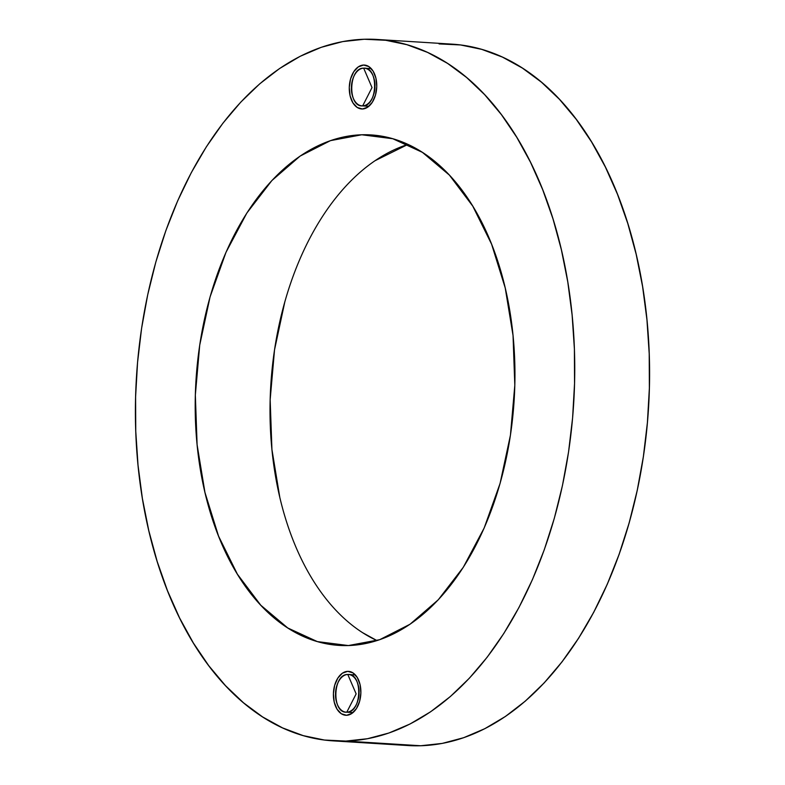 <?xml version="1.0" encoding="UTF-8"?>
<svg xmlns="http://www.w3.org/2000/svg" width="785" height="785" viewBox="0 0 785 785"><rect width="100%" height="100%" fill="white"/><g stroke="black" fill="none" stroke-linecap="round" stroke-linejoin="round"><path stroke-width="1.18" d="M439.08 43.921L460.55 44.951L439.08 43.921A351.395 219.005 93.6 0 1 451.797 44.127A351.395 219.005 93.6 0 1 649.009 398.309A351.395 219.005 93.6 0 1 420.701 745.75L420.731 745.75A351.395 219.005 -86.4 0 0 649.009 399.055A351.395 219.005 -86.4 0 0 452.759 44.186M409.093 745.613A351.395 219.005 -86.4 0 0 420.731 745.75A351.395 219.005 93.6 0 1 407.984 745.544A351.395 219.005 -86.4 0 0 420.701 745.75L408.004 745.544L333.174 740.873A351.395 219.005 93.6 0 1 135.952 386.691A351.395 219.005 93.6 0 1 364.269 39.25A351.395 219.005 93.6 0 1 376.986 39.456A351.395 219.005 93.6 0 1 574.198 393.628A351.395 219.005 93.6 0 1 345.891 741.079L420.701 745.75L407.739 745.534L420.701 745.75A351.395 219.005 -86.4 0 0 649.009 398.309A351.395 219.005 -86.4 0 0 451.797 44.127L460.579 44.961L481.754 49.357L502.429 57.089L522.408 68.069L541.493 82.199L559.499 99.332L576.259 119.32L591.615 141.957L605.412 167.028L617.52 194.297L627.814 223.499L636.213 254.35L642.621 286.545L646.977 319.789L649.244 353.76L649.401 388.124L647.448 422.546L643.396 456.713L637.283 490.272L629.178 522.918L619.159 554.338L607.305 584.207L593.754 612.261L578.623 638.225L562.06 661.833L544.221 682.881L525.283 701.152L505.422 716.469L484.845 728.686L463.729 737.694L442.289 743.405L420.701 745.75L345.891 741.079L367.449 738.724L388.879 733.023L409.996 724.015L430.582 711.799L450.433 696.472L469.371 678.201L487.21 657.163L503.774 633.544L518.905 607.59L532.465 579.536L544.309 549.657L554.328 518.247L562.443 485.601L568.546 452.032L572.599 417.875L574.551 383.443L574.404 349.089L572.128 315.119L567.771 281.874L561.363 249.669L552.974 218.819L542.67 189.627L530.562 162.358L516.765 137.287L501.419 114.639L484.649 94.661L466.643 77.519L447.558 63.389L427.58 52.409L406.905 44.686L385.739 40.28L364.269 39.25L342.711 41.595L321.271 47.306L300.155 56.314L279.578 68.531L259.717 83.848L240.779 102.119L222.94 123.166L206.376 146.775L191.246 172.739L177.695 200.793L165.841 230.662L155.822 262.082L147.717 294.728L141.604 328.287L137.552 362.454L135.599 396.876L135.756 431.24L138.023 465.211L142.379 498.455L148.787 530.65L157.186 561.501L167.48 590.703L179.588 617.972L193.385 643.043L208.741 665.68L225.501 685.668L243.507 702.801L262.592 716.931L282.571 727.911L303.245 735.643L324.421 740.039L345.891 741.079A351.395 219.005 93.6 0 1 333.174 740.873M460.55 44.951L481.725 49.357L502.4 57.079L522.368 68.069L541.454 82.189L559.469 99.332L576.229 119.32L591.586 141.957L605.382 167.028L617.491 194.297L627.784 223.499L636.184 254.34L642.591 286.545L646.948 319.789L649.215 353.76L649.372 388.124L647.409 422.546L643.357 456.713L637.253 490.272L629.148 522.918L619.12 554.328L607.276 584.207L593.725 612.261L578.584 638.225L562.021 661.833L544.191 682.881L525.253 701.152L505.393 716.469L484.806 728.686L463.7 737.694L442.259 743.405L463.7 737.694L484.806 728.686L505.393 716.469L525.253 701.152L544.191 682.881L562.021 661.833L578.584 638.225L593.725 612.261L607.276 584.207L619.12 554.328L629.148 522.918L637.253 490.272L643.357 456.713L647.409 422.546L649.372 388.124L649.215 353.76L646.948 319.789L642.591 286.545L636.184 254.34L627.784 223.499L617.491 194.297L605.382 167.028L591.586 141.957L576.229 119.32L559.469 99.332L541.454 82.189L522.368 68.069L502.4 57.079L481.725 49.357L460.55 44.951M363.592 65.047L368.803 66.558L373.14 71.18L375.927 78.215L376.751 86.585L375.485 95.024L372.325 102.246L367.743 107.143L362.444 108.978A21.99 13.708 93.6 0 1 361.64 108.958A21.99 13.708 93.6 0 1 349.305 86.792A21.99 13.708 93.6 0 1 363.592 65.047A21.99 13.708 93.6 0 1 364.387 65.057A21.99 13.708 93.6 0 1 376.731 87.223A21.99 13.708 93.6 0 1 362.444 108.978L357.224 107.466L352.897 102.835L350.1 95.799L349.276 87.429L350.542 78.991L353.711 71.778L358.294 66.882L363.592 65.047M362.68 105.867L368.901 106.26L362.68 105.867C347.441 107.496 348.491 67.471 363.671 68.167A18.869 11.765 93.6 0 1 364.348 68.187A18.869 11.765 93.6 0 1 374.945 87.204A18.869 11.765 93.6 0 1 362.68 105.867L372.021 87.577L362.68 105.867A18.869 11.765 93.6 0 1 361.993 105.857A18.869 11.765 93.6 0 1 351.405 86.831A18.869 11.765 93.6 0 1 363.671 68.167L372.021 87.577L363.671 68.167C378.9 66.539 377.86 106.574 362.68 105.867M347.716 671.352L352.926 672.863L357.263 677.484L360.05 684.52L360.874 692.89L359.608 701.329L356.449 708.551L351.866 713.447L346.568 715.282A21.99 13.708 93.6 0 1 345.763 715.263A21.99 13.708 93.6 0 1 333.429 693.096A21.99 13.708 93.6 0 1 347.716 671.352A21.99 13.708 93.6 0 1 348.511 671.361A21.99 13.708 93.6 0 1 360.855 693.528A21.99 13.708 93.6 0 1 346.568 715.282L341.347 713.771L337.02 709.14L334.224 702.104L333.399 693.734L334.665 685.295L337.835 678.083L342.417 673.187L347.716 671.352M346.803 712.172L353.024 712.564L346.803 712.172C331.564 713.801 332.614 673.775 347.794 674.472A18.869 11.765 93.6 0 1 348.471 674.492A18.869 11.765 93.6 0 1 359.069 693.508A18.869 11.765 93.6 0 1 346.803 712.172L356.145 693.881L346.803 712.172A18.869 11.765 93.6 0 1 346.116 712.162A18.869 11.765 93.6 0 1 335.529 693.135A18.869 11.765 93.6 0 1 347.794 674.472L356.145 693.881L347.794 674.472C363.023 672.843 361.983 712.878 346.803 712.172M348.393 645.555A255.743 159.384 93.6 0 1 339.14 645.407A255.743 159.384 93.6 0 1 195.602 387.633A255.743 159.384 93.6 0 1 361.767 134.775L380.225 135.923L361.767 134.775L392.794 138.729L422.379 152.339L449.383 175.094L472.756 206.121L491.606 244.213L505.216 287.909L513.047 335.548L514.813 385.278L510.436 435.194L500.094 483.383L484.178 527.991L463.297 567.3L438.265 599.799L410.025 624.242L379.685 639.696L348.393 645.555L317.356 641.6L287.771 627.98L260.777 605.225L237.394 574.208L218.544 536.116L204.944 492.411L197.104 444.781L195.337 395.051L199.714 345.135L210.056 296.946L225.982 252.338L246.853 213.029L271.895 180.53L300.125 156.078L330.475 140.633L361.767 134.775A255.743 159.384 93.6 0 1 371.02 134.922A255.743 159.384 93.6 0 1 514.548 392.686A255.743 159.384 93.6 0 1 348.393 645.555M407.984 144.411A255.743 159.384 -86.4 0 0 270.815 384.895A255.743 159.384 -86.4 0 0 376.986 640.589L362.582 632.661M279.754 497.082L271.924 449.452L270.158 399.722L274.534 349.806L284.876 301.617M374.945 160.758L407.974 144.411M364.348 68.187L371.217 68.609M348.471 674.492L355.34 674.914M339.14 645.407L339.748 645.447M451.797 44.127L376.986 39.456M371.02 134.922L371.688 134.961M346.116 712.162L352.985 712.594M361.993 105.857L368.862 106.289"/></g></svg>
